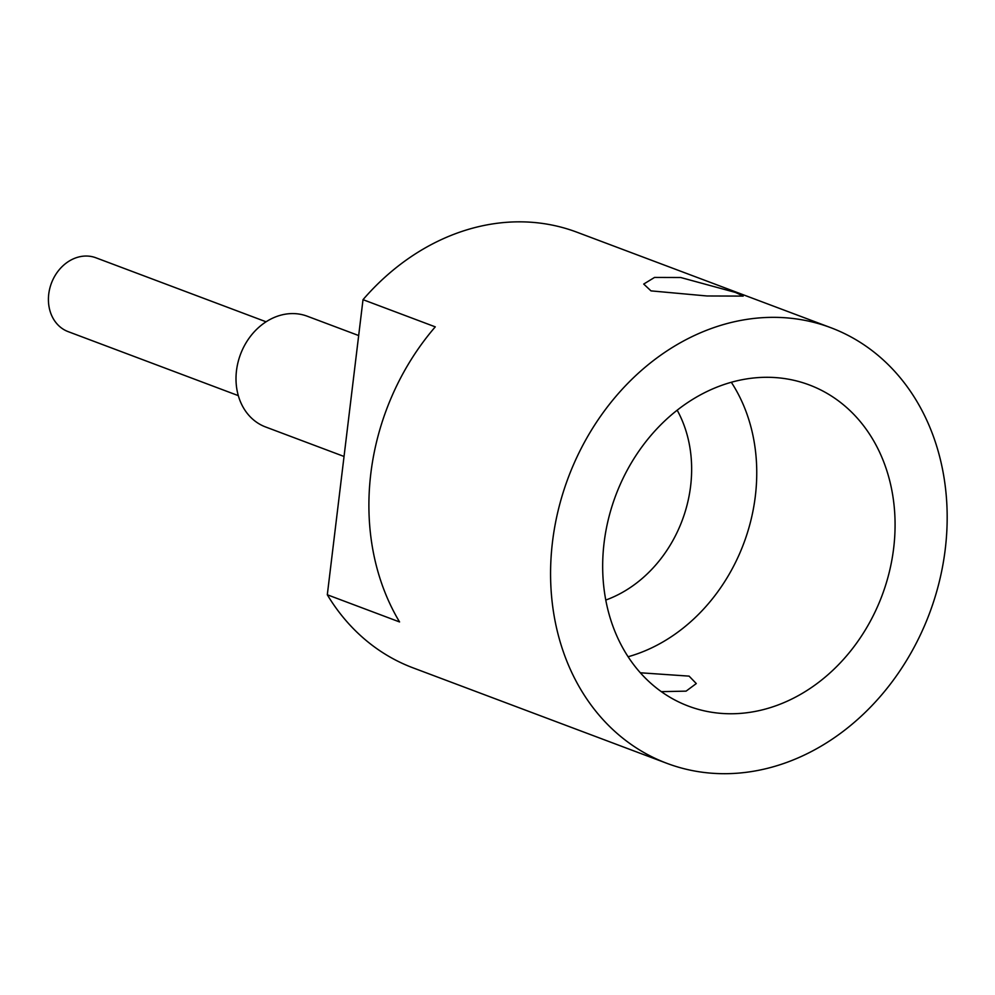 <?xml version="1.0" encoding="UTF-8"?>
<svg xmlns="http://www.w3.org/2000/svg" width="995" height="995" viewBox="0 0 995 995"><rect width="100%" height="100%" fill="white"/><g stroke="black" fill="none" stroke-linecap="round" stroke-linejoin="round"><path stroke-width="1.49" d="M945.25 549.178A232.73 192.943 -69.4 0 1 666.948 763.352A232.73 192.943 -69.4 0 1 552.499 541.865A232.73 192.943 -69.4 0 1 830.8 327.691A232.73 192.943 -69.4 0 1 945.25 549.178M893.659 548.22A171.588 142.248 110.6 0 0 809.283 384.928A171.588 142.248 110.6 0 0 604.089 542.835A171.588 142.248 110.6 0 0 688.465 706.127A171.588 142.248 110.6 0 0 893.659 548.22M628.094 656.75A171.588 142.248 110.6 0 0 755.329 496.194A171.588 142.248 110.6 0 0 731.325 382.279M640.332 672.782L689.1 676.127L696.289 683.565L686.09 691.139L661.314 691.649M666.948 763.352L413.012 667.844A232.73 192.943 -69.4 0 1 327.305 594.774L399.567 621.95A232.73 192.943 110.6 0 1 370.824 473.533A232.73 192.943 110.6 0 1 435.275 326.858L363.013 299.669A232.73 192.943 -69.4 0 1 576.864 232.183L830.8 327.691M327.305 594.774L363.013 299.669M358.673 335.551L307.244 316.211A59.165 49.053 110.6 0 0 293.438 313.587A59.165 49.053 110.6 0 0 238.004 362.391A59.165 49.053 110.6 0 0 265.59 426.967L344.046 456.469M238.315 395.637L68.145 331.633A39.439 32.698 -69.4 0 1 49.75 288.587A39.439 32.698 -69.4 0 1 86.702 256.038A39.439 32.698 -69.4 0 1 95.918 257.792L266.088 321.795M650.991 290.876L643.715 284.06L654.523 277.443L680.717 277.518L735.529 292.455L743.178 296.1L706.985 295.975L650.991 290.876M605.768 600.06A124.251 103.007 110.6 0 0 690.617 486.132A124.251 103.007 110.6 0 0 677.185 410.201"/></g></svg>
